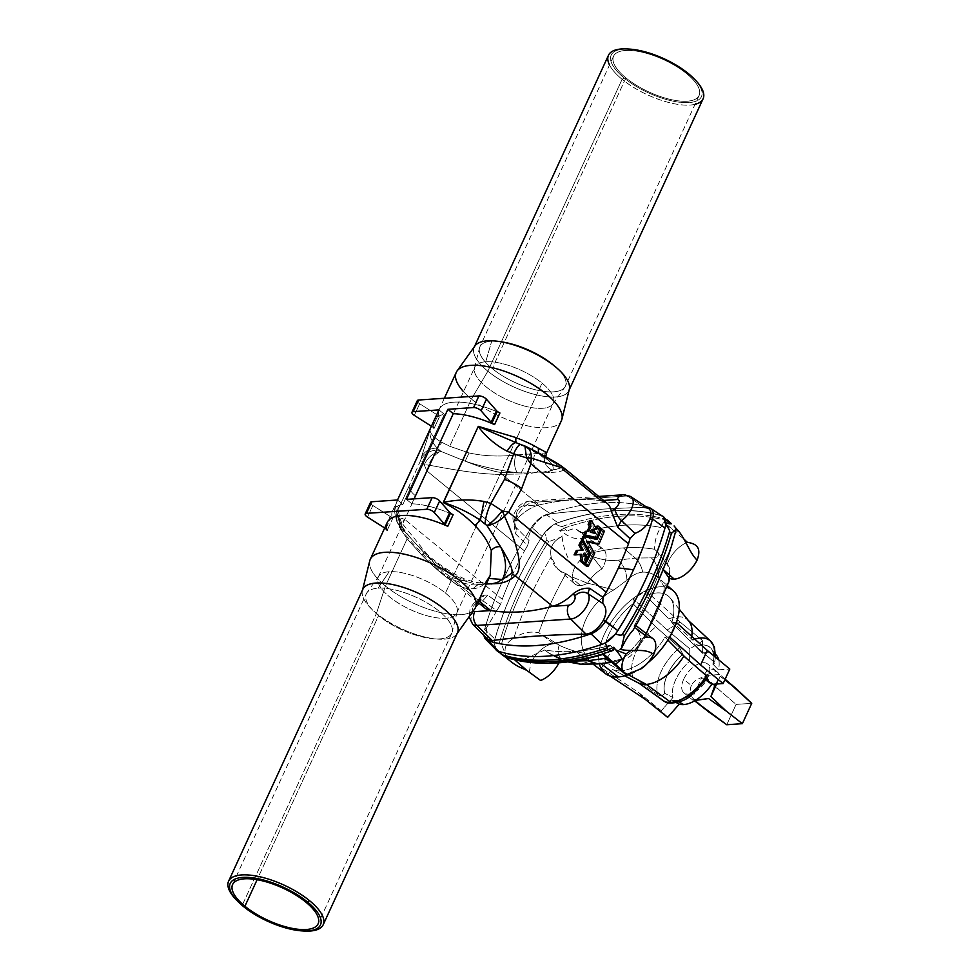 <?xml version="1.0" encoding="UTF-8"?>
<svg xmlns="http://www.w3.org/2000/svg" width="980" height="980" viewBox="0 0 980 980"><rect width="100%" height="100%" fill="white"/><g stroke="black" fill="none" stroke-linecap="round" stroke-linejoin="round"><path stroke-width="0.73" stroke-dasharray="4.9 3.68" d="M661.145 567.114L663.154 569.503L661.145 567.114C663.656 563.598 666.78 557.498 670.516 548.825C666.78 557.498 663.656 563.598 661.145 567.114A248.785 131.112 129.3 0 1 633.95 626.22A248.785 131.112 -50.7 0 0 661.145 567.114M675.759 528.073L676.298 529.212L675.759 528.073M671.3 546.705L670.516 548.825L671.3 546.705M652.937 638.691A22.454 11.834 -50.7 0 0 647.547 637.282A22.454 11.834 -50.7 0 0 640.418 639.56C640.638 635.322 639.156 631.573 635.971 628.327L633.95 626.22L635.224 625.056L635.824 625.522M678.76 531.564L676.347 532.067L663.644 522.242A327.173 172.419 129.3 0 1 665.935 522.83A327.173 172.419 -50.7 0 0 663.644 522.242L660.777 527.485A322.91 170.165 -50.7 0 0 623.549 525.268A10.364 7.889 86.1 0 0 619.826 516.227A328.092 172.897 129.3 0 1 665.677 520.429A328.092 172.897 -50.7 0 0 619.826 516.227A328.092 172.897 -50.7 0 0 564.394 528.036L559.654 530.719L566.82 530.927A327.173 172.419 129.3 0 1 574.929 528.293L587.62 538.118C577.514 537.738 575.383 540.936 564.394 533.438L559.654 530.719L564.394 528.036L562.422 526.395A328.165 172.933 129.3 0 1 665.31 519.216A328.165 172.933 -50.7 0 0 562.422 526.395C561.466 526.726 558.955 525.88 554.888 523.847L544.353 532.973A274.437 144.624 -50.7 0 0 543.68 534.051A274.437 144.624 -50.7 0 0 494.361 641.263A20.727 10.927 129.3 0 1 494.888 639.009A274.621 144.722 129.3 0 1 542.087 536.379A20.727 10.927 129.3 0 1 543.68 534.051A20.727 10.927 -50.7 0 0 542.087 536.379L531.552 527.289A19.22 10.131 129.3 0 1 546.203 514.586L557.89 522.671A328.165 172.933 129.3 0 1 661.194 515.627A328.165 172.933 -50.7 0 0 557.89 522.671A20.727 10.927 -50.7 0 0 555.807 523.528A20.727 10.927 129.3 0 1 557.89 522.671L546.203 514.586A326.659 172.137 129.3 0 1 645.955 506.685A326.659 172.137 -50.7 0 0 546.203 514.586L545.811 515.247C540.568 517.685 536.195 521.691 532.691 527.289C528.894 533.941 527.681 538.375 529.077 540.605L516.362 527.767A16.158 8.514 129.3 0 1 518.984 512.797A16.158 8.514 129.3 0 1 533.5 502.336L627.323 495.941L644.411 507.444C611.067 508.179 579.805 510.31 550.601 513.839L533.5 502.336L550.601 513.839L545.811 515.247L550.601 513.839C579.805 510.31 611.067 508.179 644.411 507.444L627.323 495.941L533.5 502.336A10.364 7.889 86.1 0 0 529.396 501.172A10.364 7.889 86.1 0 0 523.296 505.925A5.831 3.075 -50.7 0 0 518.04 509.698A5.831 3.075 -50.7 0 0 517.097 515.113L518.236 517.673C514.488 522.707 513.679 528.183 515.811 534.076L527.571 545.627L524.496 550.895L426.9 470.927L428.664 465.059C462.07 471.564 486.497 474.651 501.932 474.32A18.13 7.436 94.2 0 0 500.474 472.323L526.824 473.022A18.13 13.426 -97.6 0 1 527.938 473.855L501.932 474.32L539.245 504.896A38.857 20.482 -50.7 0 0 518.236 517.673A38.857 20.482 129.3 0 1 539.245 504.896L501.932 474.32L527.938 473.855L537.959 472.066L549.315 472.397A18.13 14.161 90.1 0 0 548.188 471.564L559.911 468.269A18.13 17.358 -120.3 0 1 563.782 470.106C560.695 471.637 555.868 472.409 549.315 472.397C555.868 472.409 560.695 471.637 563.782 470.106L564.97 468.771M529.237 672.158L530.94 662.688A22.454 11.834 129.3 0 1 553.737 643.676A22.454 11.834 129.3 0 1 559.151 645.097A238.41 125.636 -50.7 0 0 559.115 645.22C567.53 649.177 576.069 651.908 584.717 653.378C574.329 634.109 588.49 603.312 613.909 589.911C588.49 603.312 574.329 634.109 584.717 653.378C576.069 651.908 567.53 649.177 559.115 645.22A238.41 125.636 129.3 0 1 559.151 645.097A22.454 11.834 -50.7 0 0 559.127 645.085L542.161 634.721L559.151 645.097A22.454 11.834 -50.7 0 0 553.737 643.676L538.792 632.713A248.785 131.112 129.3 0 1 565.987 573.594A248.785 131.112 -50.7 0 0 538.792 632.713C529.947 631.034 521.617 632.86 513.802 638.201C521.617 632.86 529.947 631.034 538.792 632.713L553.737 643.676A22.454 11.834 -50.7 0 0 530.94 662.688C521.103 656.024 512.001 660.52 506.256 657.066L506.317 656.416C503.267 648.846 505.754 642.77 513.802 638.201A269.365 141.953 129.3 0 1 551.164 556.959C552.696 565.276 557.632 570.826 565.987 573.594L569.245 575.824L587.596 583.259L569.245 575.824L580.466 585.55A22.454 11.834 -50.7 0 0 587.596 583.259A238.41 125.636 129.3 0 1 587.657 583.149L613.909 589.911L626.992 580.148C626.355 571.291 623.452 564.615 618.294 560.107L635.163 558.086L618.294 560.107C611.14 561.258 602.48 560.058 592.337 556.505L588.992 553.725L592.337 556.518L601.977 568.915A22.454 11.834 -50.7 0 0 603.239 549.168A22.454 11.834 -50.7 0 0 601.451 548.2L574.929 528.293L581.802 532.863C586.505 538.106 588.907 545.052 588.992 553.725A303.273 159.826 129.3 0 1 623.403 547.906L635.163 558.086L651.198 557.865C657.36 558.11 659.516 556.174 657.678 552.059L667.184 564.468L669.818 569.809L668.899 577.612A238.41 125.636 129.3 0 1 668.862 577.722A238.41 125.636 -50.7 0 0 668.899 577.612L668.899 577.612C670.675 571.536 670.112 567.151 667.184 564.468A22.454 11.834 129.3 0 1 686.208 542.822A22.454 11.834 -50.7 0 0 667.184 564.468L657.678 552.059C659.516 556.174 657.36 558.11 651.198 557.865L635.163 558.086L623.403 547.906A303.273 159.826 129.3 0 1 654.505 549.253L657.678 552.059L654.505 549.253A303.273 159.826 -50.7 0 0 623.403 547.906A303.273 159.826 -50.7 0 0 588.992 553.725C588.907 545.052 586.505 538.106 581.802 532.863A322.91 170.165 129.3 0 1 623.549 525.268A322.91 170.165 129.3 0 1 660.777 527.485C656.87 533.304 654.775 540.568 654.505 549.253C654.775 540.568 656.87 533.304 660.777 527.485L663.644 522.242L684.31 539.478M507.579 657.85L508.363 658.033A327.173 172.419 -50.7 0 0 514.488 659.699L523.541 659.54A322.91 170.165 -50.7 0 0 560.768 661.745A322.91 170.165 129.3 0 1 523.541 659.54L544.709 649.985L548.139 652.582C557.571 657.702 565.497 660.495 571.916 660.937L574.06 661.022L571.916 660.937C565.497 660.495 557.571 657.702 548.139 652.582L544.709 649.985A303.273 159.826 -50.7 0 0 575.824 651.333A303.273 159.826 129.3 0 1 544.709 649.985L523.541 659.54L514.5 659.724M585.562 658.866L575.824 651.333A303.273 159.826 -50.7 0 0 606.816 646.384A303.273 159.826 129.3 0 1 575.824 651.333L585.562 658.866M678.858 701.937L676.2 700.516A32.916 17.346 129.3 0 1 671.19 699.965L676.286 702.587L671.19 699.965A32.916 17.346 -50.7 0 0 676.2 700.516L678.858 701.937M628.229 674.681L621.075 670.822A46.293 24.39 129.3 0 1 612.206 669.328L624.677 675.808L612.206 669.328A46.293 24.39 -50.7 0 0 621.075 670.822L628.229 674.681M688.928 621.198A40.156 21.168 -50.7 0 0 668.801 618.931L646.028 595.791A46.293 24.39 129.3 0 1 670.21 597.984A46.293 24.39 129.3 0 1 671.729 622.606L690.533 641.618L713.158 661.267A38.257 20.164 -50.7 0 0 714.249 656.171A38.257 20.164 129.3 0 1 713.158 661.267L714.346 663.374L712.938 664.146A33.075 17.432 -50.7 0 0 701.741 644.987A5.182 3.945 86.1 0 0 700.516 637.992A5.182 3.945 -93.9 0 1 701.741 644.987A33.075 17.432 -50.7 0 0 695.825 646.286L692.664 639.879A38.257 20.164 129.3 0 1 694.783 639.119M390.15 516.448A5.182 1.96 24.7 0 1 391.143 517.158L385.802 528.784A5.182 1.96 -155.3 0 0 384.809 528.073L390.15 516.448L384.809 528.073A5.182 1.96 24.7 0 1 385.802 528.784L391.143 517.158A5.182 1.96 24.7 0 1 392.515 518.837A57.857 21.83 24.7 0 1 392.551 510.874A57.857 21.83 24.7 0 1 402.89 504.406L444.332 414.307A57.857 21.83 -155.3 0 0 433.993 420.775A57.857 21.83 -155.3 0 0 433.944 428.738A5.182 1.96 -155.3 0 0 432.584 427.06L437.938 415.434A5.182 1.96 24.7 0 1 439.297 417.113L433.944 428.738L439.297 417.113A57.857 21.83 24.7 0 1 439.334 409.15A57.857 21.83 24.7 0 1 499.91 412.984A57.857 21.83 -155.3 0 0 439.297 417.113A5.182 1.96 -155.3 0 0 437.938 415.434L432.584 427.06A5.182 1.96 -155.3 0 0 431.592 426.349L436.945 414.724L431.592 426.349A5.182 1.96 24.7 0 1 432.584 427.06A5.182 1.96 24.7 0 1 433.944 428.738A57.857 21.83 24.7 0 1 444.332 414.307L438.942 409.897L444.332 414.307L402.89 504.406A57.857 21.83 -155.3 0 0 392.515 518.837L387.161 530.462L392.515 518.837A5.182 1.96 -155.3 0 0 391.143 517.158A5.182 1.96 -155.3 0 0 390.15 516.448L372.865 505.484L367.524 517.109L372.865 505.484L390.15 516.448M606.975 503.181A38.857 20.482 -50.7 0 0 601.095 500.67L563.782 470.106A18.13 17.358 59.7 0 0 559.911 468.269C561.185 467.178 555.329 463.062 542.369 455.908C551.336 461.752 554.729 466.566 552.548 470.339C545.125 466.603 542.712 460.821 545.309 452.981C542.712 460.821 545.125 466.603 552.548 470.339C554.729 466.566 551.336 461.752 542.381 455.908C555.329 463.062 561.185 467.178 559.911 468.269L542.883 472.164L548.188 471.564A18.13 14.161 -89.9 0 1 549.315 472.397L537.959 472.066C533.377 466.848 532.373 460.698 534.933 453.63C532.373 460.698 533.377 466.848 537.959 472.066L526.824 473.022L533.818 472.789L527.938 473.855A18.13 13.426 82.4 0 0 526.824 473.022L500.474 472.323C494.337 471.735 482.577 468.011 465.182 461.163C481.548 466.627 498.967 470.486 517.452 472.74C514.427 468.697 513.826 462.793 515.664 455.002L545.309 452.981L515.664 455.002C499.678 456.852 484.132 456.166 469.04 452.956L449.71 446.28L441.992 442.409C433.736 437.644 429.791 433.393 430.183 429.644L395.124 505.888C393.642 512.369 395.761 520.564 401.494 530.474L407.141 538.816L421.988 555.256C433.307 566.905 444.724 576.571 456.215 584.252L464.826 579.082L467.264 581.875C450.923 574.047 436.296 564.1 423.397 552.034C437.154 566.771 446.709 575.272 452.074 577.538L475.753 584.043L482.417 584.546L476.819 584.999L486.484 583.957L475.753 584.043L452.074 577.538A18.13 9.359 110.8 0 0 453.36 579.927C462.425 583.296 470.253 584.987 476.819 584.999A18.13 14.161 -89.9 0 1 475.753 584.043A18.13 14.161 90.1 0 0 476.819 584.999C470.253 584.987 462.425 583.296 453.36 579.927L442.788 573.582L401.947 523.161L404.618 519.363L399.877 517.783L397.954 509.747L409.187 485.884A23.312 8.796 -155.3 0 0 415.532 495.868L426.9 470.927L524.496 550.895A254.763 134.26 -50.7 0 0 512.307 575.162L503.671 578.629A273.114 143.925 -50.7 0 0 484.61 629.356L486.276 628.205L496.86 610.65L500.56 604.329L502.238 599.295A254.763 134.26 129.3 0 1 512.307 575.162A254.763 134.26 -50.7 0 0 502.238 599.295L404.642 519.327L502.238 599.295L500.56 604.329L487.697 595.215C483.079 594.713 480.666 596.257 480.433 599.858A38.857 20.482 -50.7 0 0 484.794 608.004M694.44 79.172A49.662 18.73 24.7 0 1 685.498 102.667A49.662 18.73 24.7 0 1 624.223 78.033A49.662 18.73 24.7 0 1 628.989 49.074M625.902 77.91A47.065 17.763 -155.3 0 0 698.348 96.763A47.065 17.763 -155.3 0 0 644.754 52.847A47.065 17.763 -155.3 0 0 625.902 77.91A47.065 17.763 24.7 0 1 613.566 56.166A47.065 17.763 24.7 0 1 663.754 59.707A47.065 17.763 24.7 0 1 699.095 95.501A47.065 17.763 24.7 0 1 669.61 99.262A47.065 17.763 24.7 0 1 625.902 77.91L492.217 368.554A47.065 17.763 -155.3 0 0 535.925 389.893A47.065 17.763 -155.3 0 0 565.411 386.145A47.065 17.763 -155.3 0 0 542.479 356.941A47.065 17.763 -155.3 0 0 491.715 341.126A47.065 17.763 -155.3 0 0 479.894 346.81A47.065 17.763 -155.3 0 0 492.217 368.554L625.902 77.91M691.378 685.522C689.7 689.344 690.043 693.436 692.431 697.785L709.042 712.142L692.431 697.785L701.729 677.584C696.645 679.103 693.191 681.749 691.378 685.522L683.697 679.226A18.657 9.825 129.3 0 1 707.572 663.975A18.657 9.825 129.3 0 1 703.358 684.628A18.657 9.825 129.3 0 1 683.93 692.823A18.657 9.825 129.3 0 1 683.697 679.226L691.378 685.522C693.191 681.749 696.645 679.103 701.729 677.584L719.259 689.945L701.729 677.584L692.431 697.785C690.043 693.436 689.7 689.344 691.378 685.522M694.6 700.835L693.032 699.598L695.273 700.443L693.032 699.598L694.6 700.835M715.4 684.101L720.19 676.323L724.82 679.875L720.19 676.323L716.649 684.016L720.19 676.323L715.4 684.101M725.127 679.214L716.539 671.312L704.081 675.575L719.259 689.945L704.081 675.575L719.602 674.51L725.127 679.214M751.734 703.334L736.103 704.399L719.259 689.945L736.103 704.399L726.744 724.735L736.103 704.399L751.734 703.334M708.552 698.532L693.032 699.598L708.552 698.532M719.602 674.51L704.081 675.575C707.707 667.307 712.877 666.964 719.602 674.51M497.289 650.757A327.982 172.847 -50.7 0 0 604.072 643.48A327.982 172.847 129.3 0 1 497.289 650.757A20.727 10.927 129.3 0 1 494.361 641.263A20.727 10.927 -50.7 0 0 496.162 649.875M481.18 602.725A38.857 20.482 129.3 0 1 480.433 599.858L476.795 602.749A10.364 4.545 -123.1 0 1 477.946 599.65A10.364 4.545 -123.1 0 1 482.773 600.765L487.697 595.215L500.56 604.329L496.86 610.65L482.773 600.765A16.158 8.514 -50.7 0 0 472.556 624.027A16.158 8.514 129.3 0 1 482.773 600.765L496.86 610.65L486.276 628.205L484.61 629.356A19.22 10.131 -50.7 0 0 484.01 635.567A19.22 10.131 129.3 0 1 484.61 629.356L494.888 639.009L484.61 629.356A273.114 143.925 129.3 0 1 503.671 578.629A273.114 143.925 129.3 0 1 531.552 527.289L542.087 536.379A274.621 144.722 -50.7 0 0 494.888 639.009A20.727 10.927 -50.7 0 0 494.361 641.263A274.437 144.624 129.3 0 1 543.68 534.051A274.437 144.624 129.3 0 1 544.353 532.973L554.888 523.847A327.982 172.847 129.3 0 1 555.807 523.528A327.982 172.847 129.3 0 1 662.602 516.24A327.982 172.847 129.3 0 1 662.615 516.252A327.982 172.847 -50.7 0 0 662.602 516.24A327.982 172.847 -50.7 0 0 555.807 523.528A20.727 10.927 -50.7 0 0 543.68 534.051A20.727 10.927 129.3 0 1 555.807 523.528A327.982 172.847 -50.7 0 0 554.888 523.847C558.955 525.88 561.466 526.726 562.422 526.395M616.212 632.958A274.437 144.624 -50.7 0 0 665.53 525.745A274.437 144.624 129.3 0 1 616.212 632.958M475.41 607.661A57.857 21.83 24.7 0 1 439.163 612.267A57.857 21.83 24.7 0 1 385.434 586.028L407.141 538.816L385.434 586.028A57.857 21.83 24.7 0 1 370.281 559.298M456.215 584.252C461.972 587.669 467.509 589.152 472.813 588.698C477.958 588.453 482.307 586.297 485.86 582.23L490.221 575.456L485.86 582.23C482.307 586.297 477.958 588.453 472.813 588.698C467.509 589.152 461.972 587.669 456.215 584.252C444.724 576.571 433.307 566.905 421.988 555.256C424.254 552.291 424.72 551.213 423.397 552.034L404.434 531.246A18.13 6.995 139.9 0 1 401.212 530.07A18.13 6.995 139.9 0 1 401.947 523.161L442.788 573.582L453.36 579.927L478.632 600.642L453.36 579.927A18.13 9.359 -69.2 0 1 452.074 577.538C446.709 575.272 437.154 566.771 423.397 552.034L423.397 552.034C436.296 564.1 450.923 574.047 467.264 581.875L464.826 579.07L456.215 584.252M456.264 372.339A57.857 21.83 -155.3 0 0 471.417 399.068L449.71 446.28L471.417 399.068A57.857 21.83 -155.3 0 0 525.158 425.308A57.857 21.83 -155.3 0 0 561.405 420.702M414.087 498.869L411.821 503.806A57.857 21.83 24.7 0 1 453.127 514.708A57.857 21.83 -155.3 0 0 411.821 503.806L406.443 499.396L411.821 503.806L414.087 498.869M387.21 522.499A57.857 21.83 -155.3 0 0 387.161 530.462M649.042 507.567L661.194 515.627L649.042 507.567M601.095 500.67A308.308 162.472 -50.7 0 0 600.85 500.633C582.806 498.33 562.373 499.727 539.551 504.823A308.308 162.472 -50.7 0 0 539.245 504.896A308.308 162.472 129.3 0 1 539.551 504.823L523.296 505.925L539.551 504.823C562.373 499.727 582.806 498.33 600.85 500.633L603.631 500.449L600.85 500.633A308.308 162.472 129.3 0 1 601.095 500.67M395.124 505.925L430.183 429.644L421.461 457.023C424.536 451.253 429.755 448.264 437.117 448.056L441.992 442.409L449.71 446.28L469.04 452.956C484.132 456.166 499.678 456.852 515.664 455.002C513.826 462.793 514.427 468.697 517.452 472.74C498.967 470.486 481.548 466.627 465.182 461.163C482.577 468.011 494.337 471.735 500.474 472.323A18.13 7.436 -85.8 0 1 501.932 474.32C486.497 474.651 462.07 471.564 428.664 465.059A18.13 9.984 113.9 0 1 441.123 451.486L465.182 461.163L469.04 452.956L465.182 461.163L441.123 451.486L437.117 448.056C431.519 441.907 429.191 435.818 430.147 429.791L430.183 429.644C429.791 433.393 433.736 437.644 441.992 442.409L437.117 448.056L441.123 451.486A18.13 9.984 -66.1 0 0 428.664 465.059L426.9 470.927L415.532 495.868A23.312 8.796 24.7 0 1 409.187 485.884L397.954 509.747L398.333 507.309L397.954 509.747L399.877 517.795L404.642 519.327L401.947 523.161A18.13 13.598 49.4 0 1 399.877 517.783A18.13 13.598 -130.6 0 0 401.947 523.161A18.13 6.995 -40.1 0 0 401.212 530.07A18.13 6.995 -40.1 0 0 404.434 531.246L423.397 552.034L424.132 551.716L423.397 552.034C424.72 551.213 424.254 552.291 421.988 555.256L407.141 538.816L401.482 530.474L401.408 525.697L404.434 531.246L399.362 527.412L399.877 517.795L399.362 527.412L404.434 531.246L403.295 529.371A18.13 16.648 -168.8 0 1 396.839 513.189A18.13 16.648 -168.8 0 1 397.954 509.747A18.13 16.648 11.2 0 0 396.839 513.189A18.13 16.648 11.2 0 0 403.295 529.371L401.408 525.697L402.094 526.419L401.408 525.697L401.482 530.474C395.761 520.564 393.642 512.369 395.124 505.888L398.333 519.424L401.408 525.697L398.346 519.437L395.124 505.925M398.333 507.297L395.222 505.717L398.333 507.297L396.949 512.552L401.396 525.697L396.949 512.601L398.333 507.309M420.763 460.147L409.187 485.884L420.763 460.147L424.218 464.863L426.9 470.927L424.218 464.875A18.13 2.107 -171.5 0 1 428.664 465.059A18.13 2.107 8.5 0 0 424.218 464.875C427.954 456.913 433.589 452.454 441.123 451.486C433.589 452.454 427.954 456.913 424.218 464.863L420.763 460.147A18.13 16.807 -169.6 0 1 439.591 450.445A18.13 16.807 10.4 0 0 420.763 460.147L421.461 457.011L420.763 460.147M421.461 457.011L430.147 429.791C429.191 435.818 431.519 441.907 437.117 448.056C429.755 448.264 424.536 451.253 421.461 457.023M503.671 578.629L512.307 575.162A254.763 134.26 129.3 0 1 524.496 550.895L527.571 545.627L529.077 540.605C527.681 538.375 528.894 533.941 532.691 527.289L531.552 527.289A273.114 143.925 -50.7 0 0 503.671 578.629M648.552 508.399L644.411 507.444M532.691 527.289C536.195 521.691 540.568 517.685 545.811 515.247L546.203 514.586A19.22 10.131 -50.7 0 0 531.552 527.289L532.691 527.289M474.933 345.928A52.075 19.649 -155.3 0 0 487.856 371.212A52.075 19.649 -155.3 0 0 537.861 395.197A52.075 19.649 -155.3 0 0 569.307 389.329M561.92 419.207A57.857 21.83 24.7 0 1 526.971 425.737A57.857 21.83 24.7 0 1 471.417 399.068L487.856 371.212L471.417 399.068A57.857 21.83 24.7 0 1 463.528 391.682M529.077 540.605L527.571 545.627L515.811 534.076L516.362 527.767L529.077 540.605M523.296 505.925A10.364 7.889 -93.9 0 1 529.396 501.172A10.364 7.889 -93.9 0 1 533.5 502.336A16.158 8.514 -50.7 0 0 518.984 512.797A16.158 8.514 -50.7 0 0 516.362 527.767A10.364 8.759 -39 0 1 515.848 527.203A10.364 8.759 -39 0 1 517.097 515.113A5.831 3.075 129.3 0 1 518.04 509.698A5.831 3.075 129.3 0 1 523.296 505.925M517.097 515.113A10.364 8.759 141 0 0 515.848 527.203A10.364 8.759 141 0 0 516.362 527.767L515.811 534.076L514.843 525.121L518.236 517.673L517.097 515.113M417.309 400.649A5.182 1.96 -155.3 0 0 419.661 403.76L414.307 415.385L419.661 403.76L436.945 414.724A5.182 1.96 24.7 0 1 437.938 415.434A5.182 1.96 -155.3 0 0 436.945 414.724L419.661 403.76A5.182 1.96 24.7 0 1 417.676 402.045M662.602 516.24A20.727 10.927 -50.7 0 0 661.194 515.627M580.135 554.46L574.047 554.864L580.135 554.46M580.699 541.413L587.633 553.81A254.763 134.26 129.3 0 1 585.795 557.547A254.763 134.26 -50.7 0 0 587.633 553.81L580.699 541.413M584.399 555.011L583.296 553.014L584.57 559.948A254.763 134.26 129.3 0 1 582.867 563.279A254.763 134.26 -50.7 0 0 584.57 559.948L583.296 553.014L584.399 555.011M582.965 536.513L595.632 539.588A254.763 134.26 -50.7 0 0 595.865 539.049A254.763 134.26 129.3 0 1 595.632 539.588L582.965 536.513M596.452 537.677A254.763 134.26 -50.7 0 0 599.932 529.286L602.614 531.491A254.763 134.26 129.3 0 1 597.286 544.145A254.763 134.26 -50.7 0 0 602.614 531.491L604.366 531.209L602.614 531.491L599.932 529.286A254.763 134.26 129.3 0 1 596.452 537.677M588.086 541.916L586.065 541.438L592.937 553.614A254.763 134.26 129.3 0 1 586.591 566.33A254.763 134.26 -50.7 0 0 592.937 553.614L594.591 553.541L592.937 553.614L586.065 541.438L588.086 541.916M584.313 563.329A254.763 134.26 -50.7 0 0 586.077 559.886A254.763 134.26 129.3 0 1 584.313 563.329M587.253 557.547A254.763 134.26 -50.7 0 0 589.102 553.774L582.145 541.34L589.102 553.774A254.763 134.26 129.3 0 1 587.253 557.547M589.642 520.858L594.983 529.555A254.763 134.26 -50.7 0 0 595.742 527.693A254.763 134.26 129.3 0 1 594.983 529.555L596.722 529.298L594.983 529.555L589.642 520.858M596.293 526.309L598.89 528.441A254.763 134.26 129.3 0 1 594.983 537.836A254.763 134.26 -50.7 0 0 598.89 528.441L600.642 528.147L598.89 528.441L596.293 526.309M585.256 531.356L587.008 531.785A254.763 134.26 -50.7 0 0 587.24 531.246A254.763 134.26 129.3 0 1 587.008 531.785L585.256 531.356M630.936 496.762A16.158 8.514 -50.7 0 0 627.323 495.941A10.364 7.889 86.1 0 0 623.207 494.778M524.913 446.035L523.7 445.863A18.13 11.625 116.5 0 1 526.187 446.598A18.13 11.625 -63.5 0 0 523.7 445.863L542.369 455.908L523.7 445.851L524.925 446.035L526.529 457.893M542.381 455.908L540.25 455.063L542.381 455.908M538.486 452.895L540.25 455.063L538.486 452.895M545.309 452.981L546.595 452.907M523.7 445.851L521.372 444.871A18.13 4.361 108.2 0 0 520.907 444.577M486.276 628.205L487.391 638.972L486.276 628.205M476.795 602.749A5.831 3.075 -50.7 0 0 473.107 611.153A5.831 3.075 129.3 0 1 476.795 602.749L480.433 599.858L481.18 596.857L487.697 595.215L482.773 600.765A10.364 4.545 56.9 0 0 477.946 599.65A10.364 4.545 56.9 0 0 476.795 602.749M488.505 639.842L487.464 639.046M457.158 633.497L456.741 634.072A52.075 19.649 24.7 0 1 423.176 636.583A52.075 19.649 24.7 0 1 376.467 613.382A52.075 19.649 24.7 0 1 362.367 590.671L362.539 589.972M369.754 560.793A57.857 21.83 -155.3 0 0 385.434 586.028L376.467 613.382L385.434 586.028A57.857 21.83 -155.3 0 0 437.325 611.814A57.857 21.83 -155.3 0 0 474.614 609.021M486.484 583.957L480.825 582.365L472.813 588.698L481.082 582.353L486.484 583.957M370.514 502.373A5.182 1.96 -155.3 0 0 372.865 505.484A5.182 1.96 24.7 0 1 370.893 503.769M397.5 499.996L402.89 504.406L397.5 499.996M488.836 578.457L487.501 579.658L488.836 578.457M485.86 582.23L487.513 579.646C485.663 581.642 483.532 582.537 481.082 582.353M480.359 520.319L483.961 501.466M591.405 529.274L592.373 530.854L591.405 529.274L593.133 529.029L591.405 529.274A254.763 134.26 129.3 0 1 590.034 532.52A254.763 134.26 -50.7 0 0 591.405 529.274M593.525 532.753L593.966 533.5L595.693 533.267L590.034 532.52L593.966 533.5L593.525 532.753M597.335 539.392L595.632 539.588L597.335 539.392M581.802 554.288L580.185 554.264L581.802 554.288M589.274 553.786L587.633 553.81L589.274 553.786M584.925 553.002L583.296 553.014L584.925 553.002M586.187 559.984L584.57 559.948L586.187 559.984M608.482 55.26A52.075 19.649 -155.3 0 0 622.116 79.306A52.075 19.649 -155.3 0 0 670.479 102.925A52.075 19.649 -155.3 0 0 703.101 98.772M569.135 390.028L568.841 390.677A52.075 19.649 24.7 0 1 536.219 394.818A52.075 19.649 24.7 0 1 487.856 371.212L622.116 79.306L487.856 371.212A52.075 19.649 24.7 0 1 474.222 347.153L474.516 346.504M629.883 49.123A49.662 18.73 -155.3 0 0 624.223 78.033A49.662 18.73 -155.3 0 0 685.914 102.68A49.662 18.73 -155.3 0 0 693.828 78.535M695.041 104.321A52.075 19.649 24.7 0 1 622.116 79.306L624.223 78.033L622.116 79.306A52.075 19.649 24.7 0 1 609.523 64.986M236.572 900.167A52.075 19.649 -155.3 0 0 242.219 905.287A52.075 19.649 -155.3 0 0 303.616 931M362.833 589.323A52.075 19.649 -155.3 0 0 376.467 613.382A52.075 19.649 -155.3 0 0 424.83 637A52.075 19.649 -155.3 0 0 457.452 632.847M302.685 930.927A52.075 19.649 24.7 0 1 242.219 905.287L376.467 613.382L242.219 905.287A52.075 19.649 24.7 0 1 237.234 900.828M496.615 650.536L494.067 642.304A274.437 144.624 129.3 0 1 494.361 641.263A274.437 144.624 -50.7 0 0 494.067 642.304L495.047 648.748M712.827 664.158A32.916 17.346 -50.7 0 0 695.825 646.408L695.825 646.286A33.075 17.432 129.3 0 1 701.741 644.987A33.075 17.432 129.3 0 1 712.938 664.146L718.414 669.818A31.091 16.378 -50.7 0 0 718.744 659.895A31.091 16.378 129.3 0 1 718.414 669.818L729.806 669.046L718.414 669.818L712.938 664.146C714.763 663.877 714.837 662.921 713.158 661.267L690.533 641.618A40.156 21.168 -50.7 0 0 691.721 636.363A40.156 21.168 129.3 0 1 690.533 641.618L671.729 622.606A46.293 24.39 -50.7 0 0 646.028 595.791L646.114 590.94L633.092 598.866L633.019 603.717A46.293 24.39 -50.7 0 0 605.763 642.733A46.293 24.39 129.3 0 1 633.019 603.717L655.792 626.857A40.156 21.168 -50.7 0 0 632.847 676.739L605.873 662.713L601.365 667.858L607.686 674.473L612.206 669.328L607.686 674.473L610.013 676.004L601.365 667.858L605.873 662.713A46.293 24.39 129.3 0 1 605.456 643.836A46.293 24.39 -50.7 0 0 605.873 662.713L632.847 676.739A40.156 21.168 129.3 0 1 655.792 626.857L679.642 647.805L682.815 654.211A33.075 17.432 -50.7 0 0 664.746 693.485C662.566 695.678 660.324 696.119 658.009 694.845A38.257 20.164 129.3 0 1 679.642 647.805A38.257 20.164 -50.7 0 0 658.009 694.845L632.847 676.739L658.009 694.845C660.324 696.119 662.566 695.678 664.746 693.485A33.075 17.432 129.3 0 1 682.815 654.211L682.815 654.334A32.916 17.346 -50.7 0 0 664.857 693.362L664.857 693.362A32.916 17.346 129.3 0 1 682.815 654.334L689.602 661.255A31.091 16.378 -50.7 0 0 672.929 697.515L664.857 693.362L672.929 697.515A31.091 16.378 129.3 0 1 689.602 661.255L689.81 648.797L702.819 640.871L702.611 653.329L695.825 646.408A32.916 17.346 129.3 0 1 711.149 648.711A32.916 17.346 129.3 0 1 712.827 664.158M710.451 641.018A38.257 20.164 -50.7 0 0 700.516 637.992A38.257 20.164 -50.7 0 0 692.664 639.879L668.801 618.931A40.156 21.168 129.3 0 1 687.813 619.997L688.401 620.548M716.723 655.632A31.091 16.378 -50.7 0 0 702.611 653.329A31.091 16.378 129.3 0 1 715.645 654.505M667.882 640.001L665.053 637.147A46.293 24.39 129.3 0 1 621.075 670.822A46.293 24.39 -50.7 0 0 665.053 637.147L669.487 636.841L676.163 622.312L671.729 622.606L676.163 622.312L669.695 637.024L665.053 637.147L667.882 640.001M706.47 675.796C708.16 677.45 708.087 678.417 706.249 678.675A33.075 17.432 129.3 0 1 671.08 700.1C668.899 702.28 666.657 702.734 664.342 701.447C666.657 702.734 668.899 702.28 671.08 700.1A33.075 17.432 -50.7 0 0 706.249 678.675L706.776 679.324L706.139 678.687A32.916 17.346 129.3 0 1 676.2 700.516A32.916 17.346 -50.7 0 0 706.139 678.687L707.572 678.111M548.604 541.744L546.632 540.09C547.33 538.976 546.571 536.611 544.353 532.973C546.571 536.611 547.33 538.976 546.632 540.09A274.621 144.722 -50.7 0 0 499.42 642.733L501.442 644.264L499.42 642.733A274.621 144.722 129.3 0 1 546.632 540.09L548.604 541.744A274.547 144.685 -50.7 0 0 501.442 644.264A274.547 144.685 129.3 0 1 548.604 541.744L561.221 537.052C552.745 541.266 549.4 547.894 551.164 556.959A269.365 141.953 -50.7 0 0 513.802 638.201C505.754 642.77 503.267 648.846 506.317 656.416L501.442 644.264M508.363 658.033L503.402 655.73M610.234 645.514C604.648 649.532 602.075 652.411 602.516 654.15L603.202 653.66L602.516 654.15C602.075 652.411 604.648 649.532 610.234 645.514L613.492 648.135L610.234 645.514M499.42 642.733C499.114 643.823 497.326 643.689 494.067 642.304M502.961 655.351L504.737 656.625M558.968 662.798A22.454 11.834 -50.7 0 0 560.83 658.364L548.139 652.582L554.484 656.6L560.83 658.364A22.454 11.834 129.3 0 1 558.968 662.798M607.012 658.18L613.492 648.135L615.869 649.936L613.492 648.123L607.012 658.18M559.115 645.22C557.338 651.296 557.902 655.681 560.83 658.364C557.902 655.681 557.338 651.296 559.115 645.22M589.605 661.414C591.614 663.215 595.326 663.877 600.74 663.374L600.74 663.374C595.326 663.877 591.614 663.215 589.605 661.414L580.417 664.158L589.605 661.414L584.717 653.391L589.605 661.414L593.17 664.17M634.918 649.961L621.247 659.246L600.74 663.374L621.247 659.246L615.612 661.782L611.018 661.672L615.612 661.782L621.247 659.246L634.918 649.961C650.916 628.891 665.077 598.094 664.109 586.493C665.077 598.094 650.916 628.891 634.918 649.961L639.303 646.053L634.918 649.961M634.317 671.986A53.545 28.212 -50.7 0 0 647.511 663.166A53.545 28.212 129.3 0 1 634.317 671.986M673.272 590.769A53.545 28.212 -50.7 0 0 617.155 613.995A53.545 28.212 -50.7 0 0 605.407 673.579M658.621 577.992L664.109 586.493L658.621 577.992C658.805 569.086 656.331 562.373 651.198 557.865C656.331 562.373 658.805 569.086 658.621 577.992C653.856 573.913 648.552 571.952 642.721 572.112C641.349 565.864 638.825 561.185 635.163 558.086C638.825 561.185 641.349 565.864 642.721 572.112C637.245 572.724 632.002 575.395 626.992 580.148C632.002 575.395 637.245 572.724 642.721 572.112C648.552 571.952 653.856 573.913 658.621 577.992L667.503 585.734M599.393 663.803A53.545 28.212 129.3 0 1 619.617 611.116A53.545 28.212 129.3 0 1 666.89 587.437M667.649 717.36L661.316 710.757L672.929 697.515L661.316 710.757L638.409 692.37L601.365 667.858L638.409 692.37L644.742 698.973L638.409 692.37L661.316 710.757L667.649 717.36M683.697 679.226A18.657 9.825 -50.7 0 0 695.53 691.586A18.657 9.825 -50.7 0 0 708.038 664.403A18.657 9.825 -50.7 0 0 683.697 679.226M557.583 662.897A10.364 7.889 86.1 0 0 560.768 661.745A322.91 170.165 -50.7 0 0 602.516 654.15L603.202 653.66M561.185 536.918L562.018 535.827L561.185 536.918M663.276 516.46L664.109 517.22M580.466 585.55L569.245 575.824L557.694 569L551.164 556.959C549.4 547.894 552.745 541.266 561.221 537.052L562.018 535.827C563.108 547.636 567.187 558.527 574.255 568.51A22.454 11.834 -50.7 0 0 574.782 583.896A22.454 11.834 -50.7 0 0 580.466 585.55A22.454 11.834 129.3 0 1 574.255 568.51C578.004 561.883 582.243 557.057 586.971 554.019L601.451 548.2A22.454 11.834 129.3 0 1 601.977 568.915C596.306 572.185 591.54 576.926 587.657 583.149A238.41 125.636 -50.7 0 0 587.596 583.259A22.454 11.834 129.3 0 1 580.466 585.55M601.977 568.915L592.324 556.505C602.48 560.058 611.14 561.258 618.294 560.107C623.452 564.615 626.355 571.291 626.992 580.148L613.909 589.911L587.657 583.149C591.54 576.926 596.306 572.185 601.977 568.915M564.394 528.036A328.092 172.897 129.3 0 1 619.826 516.227A10.364 7.889 -93.9 0 1 623.549 525.268A322.91 170.165 -50.7 0 0 581.802 532.863L574.929 528.293A327.173 172.419 -50.7 0 0 566.82 530.927L564.394 528.036L566.82 530.927L559.654 530.719M670.516 548.825A269.365 141.953 -50.7 0 1 633.154 630.067C635.689 625.081 635.959 623.807 633.95 626.22C635.959 623.807 635.689 625.081 633.154 630.067L632.909 630.495M626.563 674.62A22.454 11.834 129.3 0 1 622.815 671.178A22.454 11.834 -50.7 0 0 624.481 673.419M647.547 637.282L635.971 628.327C639.156 631.573 640.638 635.322 640.418 639.56A238.41 125.636 129.3 0 1 640.344 639.683L639.303 646.065L640.357 639.683A238.41 125.636 -50.7 0 0 640.418 639.56A22.454 11.834 129.3 0 1 647.547 637.282M664.109 586.493L668.826 581.875L664.109 586.493M633.95 626.22L635.971 628.327M630.936 650.5L640.357 639.683L630.936 650.5M597.776 663.926L600.74 663.374M670.773 523.136L667.625 521.005L670.773 523.136C671.888 524.276 671.557 524.533 669.769 523.908C671.557 524.533 671.888 524.276 670.773 523.136L669.989 522.34M655.792 626.857L633.019 603.717L633.092 598.866L667.111 629.981L689.81 648.797L689.602 661.255L682.815 654.334L679.642 647.805L655.792 626.857M680.12 622.055L646.114 590.94L646.028 595.791L668.801 618.931L692.664 639.879L695.825 646.408L702.611 653.329L702.819 640.871L680.12 622.055L667.111 629.981L633.092 598.866L646.114 590.94L680.12 622.055L702.819 640.871L689.81 648.797L667.111 629.981L680.12 622.055M485.737 361.767A43.181 16.293 -155.3 0 0 474.504 368.088A43.181 16.293 -155.3 0 0 507.322 399.828A43.181 16.293 -155.3 0 0 552.757 404.079A43.181 16.293 -155.3 0 0 542.038 383.119A43.181 16.293 -155.3 0 0 485.737 361.767L491.715 341.126A47.065 17.763 24.7 0 1 543.851 357.798A47.065 17.763 24.7 0 1 564.774 387.259A47.065 17.763 24.7 0 1 534.431 389.526A47.065 17.763 24.7 0 1 492.217 368.554A47.065 17.763 24.7 0 1 479.465 348.023A47.065 17.763 24.7 0 1 491.715 341.126L485.737 361.767A43.181 16.293 24.7 0 1 542.038 383.119A43.181 16.293 24.7 0 1 553.357 403.062A43.181 16.293 24.7 0 1 507.322 399.828A43.181 16.293 24.7 0 1 474.896 366.973A43.181 16.293 24.7 0 1 485.737 361.767M378.084 588.172A47.065 17.763 24.7 0 1 428.848 603.986A47.065 17.763 24.7 0 1 451.78 633.19A47.065 17.763 24.7 0 1 422.307 636.939A47.065 17.763 24.7 0 1 378.586 615.599L257.115 879.709L378.586 615.599A47.065 17.763 24.7 0 1 366.263 593.856A47.065 17.763 24.7 0 1 378.084 588.172A47.065 17.763 -155.3 0 0 366.912 592.741A47.065 17.763 -155.3 0 0 378.586 615.599A47.065 17.763 -155.3 0 0 423.777 637.282A47.065 17.763 -155.3 0 0 452.209 631.977A47.065 17.763 -155.3 0 0 427.452 603.141A47.065 17.763 -155.3 0 0 378.084 588.172L389.17 571.72L378.084 588.172M445.471 593.072A43.181 16.293 24.7 0 1 457.17 611.912A43.181 16.293 24.7 0 1 410.743 609.78A43.181 16.293 24.7 0 1 378.917 575.922A43.181 16.293 24.7 0 1 389.17 571.72A43.181 16.293 24.7 0 1 445.471 593.072L542.038 383.119L445.471 593.072A43.181 16.293 -155.3 0 0 389.17 571.72A43.181 16.293 -155.3 0 0 378.329 576.938A43.181 16.293 -155.3 0 0 410.743 609.78A43.181 16.293 -155.3 0 0 456.778 613.027A43.181 16.293 -155.3 0 0 445.471 593.072M692.885 700.173L683.93 692.823M716.539 671.312L707.572 663.975M444.344 398.272L439.334 409.15M392.551 510.874L433.993 420.775M598.743 496.444L529.396 501.172C524.631 501.723 520.662 503.941 517.501 507.848C512.871 515.798 510.85 517.097 515.848 527.203L514.843 525.121M518.101 443.524L540.237 455.063L546.509 460.355L545.701 456.754M477.86 602.32L436.884 568.437L416.892 548.028L401.212 530.07L397.206 522.279C396.545 521.789 396.422 518.751 396.839 513.189L396.937 512.601M481.168 596.857L473.352 603.803L471.331 606.73L470.045 609.45L469.077 616.788M398.333 519.424L402.106 526.419C406.712 533.867 413.903 541.72 415.349 543.177L424.132 551.716C437.239 563.586 450.8 572.7 464.826 579.07C481.033 584.435 475.423 581.74 480.825 582.365M398.346 519.449L396.949 512.552M715.51 657.213L714.346 663.374M679.25 609.193L670.21 597.984M715.645 654.297L711.149 648.711M567.885 661.892L554.484 656.6M603.239 549.168L580.087 531.356M557.694 569L574.782 583.896M611.839 662.382L615.612 661.782C625.154 659.075 630.41 656.833 631.377 655.057C636.816 649.838 639.462 646.837 639.303 646.053L646.286 633.57M669.744 578.298L669.818 569.809M613.566 56.166L479.894 346.81M699.095 95.501L565.411 386.145M474.504 368.088L479.465 348.023M552.757 404.079L564.774 387.259M451.78 633.19L318.108 923.834M232.591 884.499L366.263 593.856M457.17 611.912L452.209 631.977M378.917 575.922L366.912 592.741M378.329 576.938L474.896 366.973M456.778 613.027L553.357 403.062"/><path stroke-width="1.47" d="M684.31 539.478L687.409 542.344C695.653 543.618 702.06 547.012 697.074 560.144A22.454 11.834 129.3 0 1 674.277 579.155A22.454 11.834 129.3 0 1 668.862 577.722L663.056 569.429L668.862 577.722A22.454 11.834 -50.7 0 0 674.277 579.155L663.154 569.503L674.277 579.155A22.454 11.834 -50.7 0 0 697.074 560.144C688.585 551.777 685.326 537.15 675.759 528.073L676.298 529.212L671.3 546.705L676.323 529.065L671.435 533.377L669.548 531.711A274.621 144.722 129.3 0 1 622.337 634.354C621.639 635.469 619.372 635.359 615.538 634.023A274.437 144.624 -50.7 0 0 616.212 632.958A20.727 10.927 -50.7 0 0 617.804 630.63A20.727 10.927 129.3 0 1 616.212 632.958A20.727 10.927 129.3 0 1 604.072 643.48A20.727 10.927 129.3 0 1 602.002 644.338A328.165 172.933 129.3 0 1 498.685 651.382A20.727 10.927 129.3 0 1 497.289 650.757A20.727 10.927 -50.7 0 0 498.685 651.382L488.138 640.822A19.22 10.131 129.3 0 1 485.798 639.426A19.22 10.131 129.3 0 1 484.01 635.567A19.22 10.131 -50.7 0 0 488.138 640.822L498.685 651.382A328.165 172.933 -50.7 0 0 602.002 644.338L590.977 633.815A326.659 172.137 129.3 0 1 488.138 640.822A326.659 172.137 -50.7 0 0 590.977 633.815L591.014 632.86L586.114 634.183L570.703 619.042L476.88 625.436L492.303 640.577C521.703 636.608 552.977 634.477 586.114 634.183C552.977 634.477 521.703 636.608 492.303 640.577L476.88 625.436A16.158 8.514 129.3 0 1 472.556 624.027A16.158 8.514 -50.7 0 0 476.88 625.436L570.703 619.042A10.364 7.889 -93.9 0 1 568.474 605.26L552.218 606.363A308.308 162.472 -50.7 0 0 552.524 606.289L515.211 575.713A18.13 15.423 -136.8 0 1 511.523 573.484L497.13 582.586A18.13 13.426 82.4 0 0 498.183 583.541C505.19 582.61 510.862 580.001 515.211 575.713C510.862 580.001 505.19 582.61 498.183 583.541L486.288 584.007L498.183 583.541A18.13 13.426 -97.6 0 1 497.13 582.586L491.482 583.933L497.13 582.586L511.523 573.484C513.557 570.715 509.906 561.81 500.584 546.767C506.513 559.568 507.101 570.47 502.348 579.486L488.836 578.457L502.348 579.486C507.101 570.47 506.513 559.568 500.584 546.767C509.906 561.81 513.557 570.715 511.523 573.484A18.13 15.423 43.2 0 0 515.211 575.713L552.524 606.289A38.857 20.482 -50.7 0 0 573.533 593.513C578.629 589.58 583.982 587.829 589.58 588.27L603.006 597.347L602.786 603.435C606.694 607.723 606.902 613.321 603.411 620.218L617.804 630.63A274.621 144.722 -50.7 0 0 665.004 528A274.621 144.722 129.3 0 1 617.804 630.63L605.628 621.1A273.114 143.925 -50.7 0 0 633.509 569.772A273.114 143.925 -50.7 0 0 652.57 519.045L649.826 519.302C647.119 525.88 642.182 530.572 635.003 533.377L630.005 538.645L628.486 543.802A254.763 134.26 129.3 0 1 618.404 567.935L633.509 569.772A273.114 143.925 129.3 0 1 605.628 621.1A19.22 10.131 129.3 0 1 590.977 633.815L602.002 644.338A20.727 10.927 -50.7 0 0 604.072 643.48A20.727 10.927 -50.7 0 0 616.212 632.958A274.437 144.624 129.3 0 1 615.538 634.023L605.003 643.149L615.538 634.023C619.372 635.359 621.639 635.469 622.337 634.354L624.272 635.898L622.337 634.354A274.621 144.722 -50.7 0 0 669.548 531.711C669.867 530.621 668.617 528.281 665.824 524.704L663.276 516.46A327.982 172.847 -50.7 0 0 662.615 516.252A327.982 172.847 129.3 0 1 663.276 516.46L669.769 523.908A327.173 172.419 -50.7 0 0 665.935 522.83A327.173 172.419 129.3 0 1 669.769 523.908L667.625 521.005A328.092 172.897 -50.7 0 0 665.677 520.429A328.092 172.897 129.3 0 1 667.625 521.005L665.739 519.351A328.165 172.933 -50.7 0 0 665.31 519.216A328.165 172.933 129.3 0 1 665.739 519.351M635.971 628.327L647.547 637.282A22.454 11.834 129.3 0 1 653.758 654.322A22.454 11.834 -50.7 0 0 652.937 638.691L635.224 625.056M502.544 654.873L507.579 657.85C522.891 662.456 539.551 664.134 557.583 662.897A10.364 7.889 -93.9 0 1 553.051 661.414A328.092 172.897 129.3 0 1 505.251 656.637L496.615 650.536A327.982 172.847 -50.7 0 0 497.289 650.757A327.982 172.847 129.3 0 1 496.615 650.536L505.251 656.637A328.092 172.897 -50.7 0 0 553.051 661.414A328.092 172.897 -50.7 0 0 608.47 649.605L606.547 648.062A328.165 172.933 129.3 0 1 503.23 655.093A328.165 172.933 -50.7 0 0 606.547 648.062C607.502 647.731 607 646.09 605.003 643.149A327.982 172.847 129.3 0 1 604.072 643.48A327.982 172.847 -50.7 0 0 605.003 643.149M603.202 653.66L615.514 664.33L603.202 653.66A327.173 172.419 -50.7 0 0 611.299 651.014A327.173 172.419 129.3 0 1 603.202 653.66L602.516 654.15A322.91 170.165 129.3 0 1 560.768 661.745A10.364 7.889 -93.9 0 1 557.583 662.897C572.087 661.892 587.179 659.075 602.847 654.456M574.06 661.022L587.951 660.716L585.562 658.866L587.951 660.716L607.012 658.18L587.951 660.716L574.06 661.022M679.25 704.118A31.091 16.378 -50.7 0 0 683.721 704.559L678.858 701.937L683.721 704.559A31.091 16.378 -50.7 0 0 711.725 684.346L706.139 678.687L711.725 684.346A31.091 16.378 129.3 0 1 683.721 704.559A31.091 16.378 129.3 0 1 679.25 704.118L667.649 717.36L679.25 704.118L676.286 702.587L679.25 704.118M664.342 701.447L639.181 683.354L624.677 675.808L639.181 683.354A40.156 21.168 -50.7 0 0 646.298 684.395L670.908 702.366A38.257 20.164 129.3 0 1 664.342 701.447A38.257 20.164 -50.7 0 0 670.908 702.366L646.298 684.395A40.156 21.168 129.3 0 1 639.181 683.354L665.151 701.888C666.62 704.02 681.284 703.603 689.981 696.449L707.572 678.111L706.47 675.796L683.856 656.147L667.882 640.001L683.856 656.147A40.156 21.168 129.3 0 1 646.298 684.395L628.229 674.681L646.298 684.395A40.156 21.168 -50.7 0 0 683.856 656.147L706.47 675.796A38.257 20.164 129.3 0 1 670.908 702.366A38.257 20.164 -50.7 0 0 706.47 675.796M694.783 639.119A38.257 20.164 129.3 0 1 700.516 637.992A38.257 20.164 129.3 0 1 710.451 641.018A38.257 20.164 129.3 0 1 714.249 656.171A38.257 20.164 -50.7 0 0 710.451 641.018L714.371 646.947L715.51 657.213M387.161 530.462A5.182 1.96 -155.3 0 0 385.802 528.784A5.182 1.96 24.7 0 1 387.161 530.462A57.857 21.83 24.7 0 1 447.774 526.334A5.182 1.96 24.7 0 1 445.141 524.741A5.182 1.96 24.7 0 1 444.381 524.006L434.299 512.552A5.182 1.96 -155.3 0 0 426.778 509.269L366.471 513.373A5.182 1.96 -155.3 0 0 367.524 517.109L384.675 527.987L367.524 517.109A5.182 1.96 24.7 0 1 365.173 513.998A5.182 1.96 24.7 0 1 366.471 513.373L371.824 501.748L397.5 499.996L438.942 409.897L413.254 411.649A5.182 1.96 -155.3 0 0 414.307 415.385L431.433 426.239L414.307 415.385A5.182 1.96 24.7 0 1 411.955 412.274A5.182 1.96 24.7 0 1 413.254 411.649L418.607 400.024L478.914 395.92A5.182 1.96 24.7 0 1 486.435 399.203L496.517 410.657A5.182 1.96 -155.3 0 0 497.277 411.392A5.182 1.96 -155.3 0 0 499.91 412.984L494.569 424.61A5.182 1.96 24.7 0 1 491.935 423.017A5.182 1.96 24.7 0 1 491.164 422.282A5.182 1.96 -155.3 0 0 491.935 423.017L497.277 411.392A5.182 1.96 24.7 0 1 496.517 410.657L491.164 422.282L481.094 410.828A5.182 1.96 -155.3 0 0 473.573 407.545L478.914 395.92L418.607 400.024L413.254 411.649L438.942 409.897L397.5 499.996L371.824 501.748L366.471 513.373L426.778 509.269L432.131 497.644L406.443 499.396L432.131 497.644A5.182 1.96 24.7 0 1 439.653 500.927L449.722 512.381A5.182 1.96 -155.3 0 0 450.494 513.116A5.182 1.96 -155.3 0 0 453.127 514.708A5.182 1.96 24.7 0 1 450.494 513.116L445.141 524.741A5.182 1.96 -155.3 0 0 447.774 526.334L453.127 514.708L447.774 526.334A57.857 21.83 -155.3 0 0 387.21 522.499L370.281 559.298A57.857 21.83 24.7 0 1 431.96 563.647A57.857 21.83 24.7 0 1 475.41 607.661L490.221 575.456L491.299 550.527C487.746 541.401 483.716 534.798 474.884 525.476C465.292 515.602 454.745 507.983 443.217 502.605L478.289 426.361L515.394 437.399C525.207 441.257 532.851 444.859 538.351 448.228C545.836 451.988 548.151 453.581 545.309 452.981C548.151 453.581 545.836 451.988 538.351 448.228L538.486 452.895L538.351 448.228C532.851 444.859 525.207 441.257 515.394 437.399L516.08 442.666L518.101 443.524L516.08 442.666L515.394 437.399L478.289 426.361L443.511 502.422C457.146 499.482 470.633 499.163 483.961 501.466L490.845 503.414L502.189 510.813L508.632 512.234L521.642 488.64A23.312 8.796 -155.3 0 0 504.504 479.379L490.845 503.414L504.504 479.379L513.655 453.814L507.089 451.18C495.537 445.018 485.958 436.847 478.35 426.68L478.289 426.361M628.989 49.074A49.662 18.73 24.7 0 1 694.44 79.172M301.791 930.878L303.616 931A52.075 19.649 -155.3 0 0 309.558 900.694L307.451 901.967A49.662 18.73 -155.3 0 0 231.023 882.086A49.662 18.73 -155.3 0 0 287.557 928.415A49.662 18.73 -155.3 0 0 307.451 901.967A49.662 18.73 24.7 0 1 301.791 930.878A49.662 18.73 24.7 0 1 237.858 901.465A49.662 18.73 24.7 0 1 245.76 877.321A49.662 18.73 24.7 0 1 307.451 901.967L309.558 900.694A52.075 19.649 -155.3 0 0 244.853 874.846A52.075 19.649 -155.3 0 0 236.572 900.167L237.858 901.465M244.914 906.231A47.065 17.763 24.7 0 1 263.767 881.167A47.065 17.763 24.7 0 1 317.361 925.083A47.065 17.763 24.7 0 1 244.914 906.231A47.065 17.763 -155.3 0 0 288.622 927.582A47.065 17.763 -155.3 0 0 318.108 923.834A47.065 17.763 -155.3 0 0 282.767 888.027A47.065 17.763 -155.3 0 0 232.591 884.499A47.065 17.763 -155.3 0 0 244.914 906.231L257.115 879.709L244.914 906.231M709.042 712.142L694.6 700.835L726.744 724.735L709.042 712.142M695.273 700.443L708.552 698.532L726.107 710.978L710.904 696.523L715.4 684.101L710.904 696.523L726.107 710.978L708.552 698.532L695.273 700.443M724.82 679.875L736.311 688.781L725.127 679.214L751.734 703.334L736.311 688.781L724.82 679.875M726.744 724.735L742.375 723.669L726.107 710.978L742.375 723.669L751.734 703.334L742.375 723.669L726.744 724.735M716.649 684.016L710.904 696.523L716.649 684.016M661.194 515.627A20.727 10.927 129.3 0 1 662.602 516.24A20.727 10.927 129.3 0 1 665.53 525.745A20.727 10.927 129.3 0 1 665.004 528A20.727 10.927 -50.7 0 0 665.53 525.745A20.727 10.927 -50.7 0 0 662.811 516.374A20.727 10.927 -50.7 0 0 662.602 516.24M545.701 456.754L546.595 452.907L545.309 452.981M546.595 452.907L561.405 420.702A57.857 21.83 -155.3 0 0 517.955 376.688A57.857 21.83 -155.3 0 0 456.264 372.339L444.344 398.272M453.262 413.707L414.087 498.869L453.262 413.707A57.857 21.83 24.7 0 1 494.569 424.61A57.857 21.83 -155.3 0 0 453.262 413.707L447.885 409.297L453.262 413.707M473.573 407.545L447.885 409.297L473.573 407.545A5.182 1.96 24.7 0 1 481.094 410.828L486.435 399.203A5.182 1.96 -155.3 0 0 478.914 395.92L473.573 407.545M645.955 506.685A326.659 172.137 129.3 0 1 649.042 507.567A326.659 172.137 -50.7 0 0 645.955 506.685M478.497 426.496L478.35 426.68C485.958 436.847 495.537 445.018 507.089 451.18C510.788 445.373 513.777 442.531 516.08 442.666L478.497 426.496L516.08 442.666C513.777 442.531 510.788 445.373 507.089 451.18L513.655 453.814A18.13 4.361 -71.8 0 1 520.907 444.577A18.13 4.361 108.2 0 0 513.655 453.814L526.529 457.893A18.13 4.165 -8.6 0 1 531.234 458.064A18.13 4.165 171.4 0 0 526.529 457.893L530.903 463.846L526.529 457.893L513.655 453.814L504.504 479.379A23.312 8.796 24.7 0 1 521.642 488.64L530.903 463.846L531.234 458.064A18.13 11.625 -63.5 0 0 526.187 446.598A18.13 11.625 116.5 0 1 531.234 458.064L564.97 468.771L563.782 470.106L601.095 500.67A38.857 20.482 129.3 0 1 611.336 511.327A38.857 20.482 -50.7 0 0 606.975 503.181L564.97 468.771L531.234 458.064L530.903 463.846L628.486 543.802L630.005 538.645L617.694 527.142L611.336 511.327L614.975 508.436A5.831 3.075 -50.7 0 0 619.103 502.814A5.831 3.075 -50.7 0 0 617.106 499.531A10.364 7.889 -93.9 0 1 623.207 494.778A10.364 7.889 -93.9 0 1 627.323 495.941A16.158 8.514 129.3 0 1 630.936 496.762A16.158 8.514 129.3 0 1 631.99 507.714A16.158 8.514 129.3 0 1 621.43 520.601L635.003 533.377C642.182 530.572 647.119 525.88 649.826 519.302C651.639 513.826 651.136 510.139 648.331 508.265L649.042 507.567A19.22 10.131 129.3 0 1 650.536 508.265A19.22 10.131 129.3 0 1 652.57 519.045L665.004 528L652.57 519.045A273.114 143.925 129.3 0 1 633.509 569.772L618.404 567.935A254.763 134.26 -50.7 0 0 628.486 543.802L530.903 463.846L521.642 488.64L508.632 512.234L606.228 592.202A254.763 134.26 -50.7 0 0 618.404 567.935A254.763 134.26 129.3 0 1 606.228 592.202L603.006 597.347L606.228 592.202L508.632 512.234L504.516 516.178C519.424 549.266 523.002 569.123 515.211 575.713C523.002 569.123 519.424 549.266 504.516 516.178A18.13 8.624 144 0 1 487.023 525.611L500.584 546.767C496.774 546.313 493.675 547.563 491.299 550.527L490.221 575.456L485.86 582.23M644.411 507.444L648.331 508.265C651.136 510.139 651.639 513.826 649.826 519.302L652.57 519.045A19.22 10.131 -50.7 0 0 649.042 507.567L648.552 508.399L630.936 496.762A16.158 8.514 -50.7 0 1 631.99 507.714A16.158 8.514 -50.7 0 1 621.43 520.601L617.694 527.142L630.005 538.645L635.003 533.377L621.43 520.601A10.364 4.545 -123.1 0 1 614.975 508.436A10.364 4.545 56.9 0 0 621.43 520.601L617.694 527.142L611.336 511.327L614.975 508.436A5.831 3.075 129.3 0 0 619.103 502.814A5.831 3.075 129.3 0 0 617.106 499.531L603.631 500.449L617.106 499.531A10.364 7.889 86.1 0 1 623.207 494.778L598.743 496.444M569.307 389.329A52.075 19.649 -155.3 0 0 529.739 351.06A52.075 19.649 -155.3 0 0 474.933 345.928L457.06 370.979A57.857 21.83 24.7 0 1 517.955 376.688A57.857 21.83 24.7 0 1 561.92 419.207L569.307 389.329M463.528 391.682A57.857 21.83 24.7 0 1 457.06 370.979M406.443 499.396L447.885 409.297L406.443 499.396M417.676 402.045A5.182 1.96 24.7 0 1 418.607 400.024A5.182 1.96 -155.3 0 0 417.309 400.649L411.955 412.274M580.27 561.148A254.763 134.26 -50.7 0 0 580.785 560.156L580.185 554.264L580.785 560.156A254.763 134.26 129.3 0 1 580.27 561.148L581.863 561.209A257.348 135.62 -50.7 0 0 582.377 560.205L580.785 560.156L582.377 560.205L581.802 554.288L574.047 554.864A254.763 134.26 -50.7 0 0 576.252 550.552L581.63 550.013L578.923 545.137A254.763 134.26 -50.7 0 0 580.699 541.413A254.763 134.26 129.3 0 1 578.923 545.137L581.63 550.013L576.252 550.552A254.763 134.26 129.3 0 1 574.047 554.864L575.64 554.925A257.348 135.62 -50.7 0 0 577.869 550.564L583.259 549.988L581.63 550.013L583.259 549.988L580.564 545.101L578.923 545.137L580.564 545.101A257.348 135.62 -50.7 0 0 582.365 541.34L580.699 541.413L582.365 541.34L589.274 553.786A257.348 135.62 129.3 0 1 587.412 557.547L585.795 557.547L584.399 555.011L585.795 557.547L587.412 557.547L584.925 553.002L586.187 559.984A257.348 135.62 129.3 0 1 584.448 563.341L582.867 563.279L580.27 561.148L582.867 563.279L584.448 563.341L581.863 561.209L580.27 561.148M595.865 539.049A254.763 134.26 -50.7 0 0 596.452 537.677A254.763 134.26 129.3 0 1 595.865 539.049M597.286 544.145L588.086 541.916L598.988 543.986L587.743 541.315L594.591 553.541A257.348 135.62 129.3 0 1 588.184 566.391L585.489 564.186A257.348 135.62 -50.7 0 0 590.744 553.725L583.039 539.882A257.348 135.62 -50.7 0 0 584.656 536.379L597.335 539.392A257.348 135.62 -50.7 0 0 601.683 528.992L604.366 531.209A257.348 135.62 129.3 0 1 598.988 543.986L597.286 544.145M586.591 566.33L583.909 564.125A254.763 134.26 -50.7 0 0 584.313 563.329A254.763 134.26 129.3 0 1 583.909 564.125L585.489 564.186L583.909 564.125L586.591 566.33L588.184 566.391L586.591 566.33M586.077 559.886A254.763 134.26 -50.7 0 0 587.253 557.547A254.763 134.26 129.3 0 1 586.077 559.886M582.145 541.34L581.373 539.98A254.763 134.26 -50.7 0 0 582.965 536.513L584.656 536.379L582.965 536.513A254.763 134.26 129.3 0 1 581.373 539.98L583.039 539.882L581.373 539.98L582.145 541.34M589.298 526.395L588.159 524.533A254.763 134.26 -50.7 0 0 589.642 520.858L591.393 520.576L596.722 529.298A257.348 135.62 -50.7 0 0 598.045 526.015L600.642 528.147A257.348 135.62 129.3 0 1 596.698 537.64L585.305 534.933A257.348 135.62 -50.7 0 0 586.971 531.172L588.723 531.589A257.348 135.62 -50.7 0 0 591.026 526.15L589.887 524.276L588.159 524.533L589.298 526.395L591.026 526.15L589.298 526.395A254.763 134.26 129.3 0 1 587.24 531.246A254.763 134.26 -50.7 0 0 589.298 526.395M595.742 527.693A254.763 134.26 -50.7 0 0 596.293 526.309L598.045 526.015L596.293 526.309A254.763 134.26 129.3 0 1 595.742 527.693M594.983 537.836L583.615 535.068A254.763 134.26 -50.7 0 0 585.256 531.356L586.971 531.172L585.256 531.356A254.763 134.26 129.3 0 1 583.615 535.068L594.983 537.836M483.961 501.466L480.359 520.319L474.884 525.476C483.716 534.798 487.746 541.401 491.299 550.527L491.299 550.527C493.675 547.563 496.774 546.313 500.584 546.767L487.023 525.611L480.359 520.319C468.942 512.503 456.643 506.611 443.475 502.63L443.217 502.605C454.745 507.983 465.292 515.602 474.884 525.476L480.359 520.319L487.011 525.611A18.13 8.624 -36 0 0 504.516 516.178L508.632 512.234L502.189 510.813A18.13 7.326 60.5 0 1 504.516 516.178A18.13 7.326 -119.5 0 0 502.189 510.813C496.983 517.575 491.923 522.499 487.011 525.611C491.923 522.499 496.983 517.575 502.189 510.825L490.845 503.414A18.13 4.52 109.4 0 0 485.063 523.798A18.13 4.52 -70.6 0 1 490.845 503.414L483.961 501.466C470.633 499.163 457.146 499.482 443.511 502.422L443.475 502.63C456.643 506.611 468.942 512.503 480.359 520.319M523.7 445.851L521.372 444.871A18.13 4.361 -71.8 0 0 520.907 444.577L524.925 446.023L526.529 457.893M491.164 422.282L496.517 410.657L486.435 399.203L481.094 410.828L491.164 422.282M497.277 411.392L491.935 423.017A5.182 1.96 -155.3 0 0 494.569 424.61L499.91 412.984A5.182 1.96 24.7 0 1 497.277 411.392M485.798 639.426L496.162 649.875A20.727 10.927 -50.7 0 0 497.289 650.757M477.86 602.32L484.794 608.004A38.857 20.482 -50.7 0 0 490.674 610.503L478.632 600.642L490.674 610.503A308.308 162.472 -50.7 0 0 490.919 610.54C509.955 613.676 530.388 612.279 552.218 606.363C530.388 612.279 509.955 613.676 490.919 610.54A308.308 162.472 129.3 0 1 490.674 610.503A38.857 20.482 129.3 0 1 481.18 602.725M487.464 639.046L492.303 640.577L488.505 639.842L488.138 640.822L488.505 639.842M474.663 611.655L490.919 610.54L474.663 611.655A10.364 7.889 86.1 0 0 476.88 625.436A10.364 7.889 -93.9 0 1 474.663 611.655A5.831 3.075 129.3 0 1 473.107 611.153A5.831 3.075 -50.7 0 0 474.663 611.655M362.367 590.671A52.075 19.649 24.7 0 1 418.35 593.243A52.075 19.649 24.7 0 1 456.741 634.072L474.614 609.021A57.857 21.83 -155.3 0 0 431.96 563.647A57.857 21.83 -155.3 0 0 369.754 560.793L362.367 590.671M370.893 503.769A5.182 1.96 24.7 0 1 371.824 501.748A5.182 1.96 -155.3 0 0 370.514 502.373L365.173 513.998M602.786 603.435L587.853 593.611A16.158 8.514 129.3 0 1 585.219 608.58A16.158 8.514 129.3 0 1 570.703 619.042L586.114 634.183L591.014 632.86C595.938 630.164 600.066 625.951 603.411 620.218C606.902 613.321 606.694 607.723 602.786 603.435L603.006 597.347L589.58 588.27L587.853 593.611L602.786 603.435M552.218 606.363L568.474 605.26A5.831 3.075 -50.7 0 0 573.716 601.475A5.831 3.075 -50.7 0 0 574.672 596.073L573.533 593.513A38.857 20.482 129.3 0 1 552.524 606.289A308.308 162.472 129.3 0 1 552.218 606.363M603.411 620.218C600.066 625.951 595.938 630.164 591.014 632.86L590.977 633.815A19.22 10.131 -50.7 0 0 605.628 621.1L603.411 620.218M568.474 605.26A10.364 7.889 86.1 0 0 570.703 619.042A16.158 8.514 -50.7 0 0 585.219 608.58A16.158 8.514 -50.7 0 0 587.853 593.611A10.364 8.759 141 0 0 574.672 596.073A5.831 3.075 129.3 0 1 573.716 601.475A5.831 3.075 129.3 0 1 568.474 605.26M574.672 596.073A10.364 8.759 -39 0 1 587.853 593.611L589.58 588.27C583.982 587.829 578.629 589.58 573.533 593.513L574.672 596.073M426.778 509.269A5.182 1.96 24.7 0 1 434.299 512.552L439.653 500.927A5.182 1.96 -155.3 0 0 432.131 497.644L426.778 509.269M439.653 500.927L434.299 512.552L444.381 524.006L449.722 512.381L439.653 500.927M445.141 524.741L450.494 513.116A5.182 1.96 24.7 0 1 449.722 512.381L444.381 524.006A5.182 1.96 -155.3 0 0 445.141 524.741M589.642 520.858A254.763 134.26 129.3 0 1 588.159 524.533L589.887 524.276A257.348 135.62 -50.7 0 0 591.393 520.576L589.642 520.858M596.722 529.298L591.393 520.576A257.348 135.62 129.3 0 1 589.887 524.276L591.026 526.15A257.348 135.62 129.3 0 1 588.723 531.589L586.971 531.172A257.348 135.62 129.3 0 1 585.305 534.933L596.698 537.64A257.348 135.62 -50.7 0 0 600.642 528.147L598.045 526.015A257.348 135.62 129.3 0 1 596.722 529.298M593.133 529.029L595.693 533.267L591.749 532.324A257.348 135.62 -50.7 0 0 593.133 529.029A257.348 135.62 129.3 0 1 591.749 532.324L595.693 533.267L593.133 529.029M592.373 530.854L593.525 532.753L592.373 530.854M589.102 553.774L590.744 553.725L589.102 553.774M600.201 529.249L601.683 528.992L600.201 529.249M604.366 531.209L601.683 528.992A257.348 135.62 129.3 0 1 597.335 539.392L584.656 536.379A257.348 135.62 129.3 0 1 583.039 539.882L590.744 553.725A257.348 135.62 129.3 0 1 585.489 564.186L588.184 566.391A257.348 135.62 -50.7 0 0 594.591 553.541L587.743 541.315L598.988 543.986A257.348 135.62 -50.7 0 0 604.366 531.209M581.802 554.288L582.377 560.205A257.348 135.62 129.3 0 1 581.863 561.209L584.448 563.341A257.348 135.62 -50.7 0 0 586.187 559.984L584.925 553.002L587.412 557.547A257.348 135.62 -50.7 0 0 589.274 553.786L582.365 541.34A257.348 135.62 129.3 0 1 580.564 545.101L583.259 549.988L577.869 550.564A257.348 135.62 129.3 0 1 575.64 554.925L581.802 554.288M703.101 98.772A52.075 19.649 -155.3 0 0 663.999 59.168A52.075 19.649 -155.3 0 0 608.482 55.26L474.222 347.153A52.075 19.649 24.7 0 1 529.739 351.06A52.075 19.649 24.7 0 1 568.841 390.677L703.101 98.772M695.102 79.833L693.828 78.535A49.662 18.73 -155.3 0 0 629.883 49.123L628.058 49A52.075 19.649 24.7 0 1 695.102 79.833A52.075 19.649 24.7 0 1 695.041 104.321M609.523 64.986A52.075 19.649 24.7 0 1 628.058 49M323.192 924.74L457.452 632.847A52.075 19.649 -155.3 0 0 418.35 593.243A52.075 19.649 -155.3 0 0 362.833 589.323L228.573 881.228A52.075 19.649 24.7 0 1 261.195 877.076A52.075 19.649 24.7 0 1 309.558 900.694A52.075 19.649 24.7 0 1 323.192 924.74A52.075 19.649 24.7 0 1 302.685 930.927M237.234 900.828A52.075 19.649 24.7 0 1 228.573 881.228M665.53 525.745A274.437 144.624 -50.7 0 0 665.824 524.704A274.437 144.624 129.3 0 1 665.53 525.745M495.047 648.748L496.615 650.536M710.451 641.018L687.813 619.997A40.156 21.168 129.3 0 1 691.721 636.363A40.156 21.168 -50.7 0 0 688.928 621.198L679.25 609.193M715.645 654.505A31.091 16.378 129.3 0 1 718.744 659.895A31.091 16.378 -50.7 0 0 716.723 655.632L715.645 654.297M514.488 659.699L526.787 670.381C518.383 666.351 517.33 667.049 506.942 658.364C517.33 667.049 518.383 666.351 526.787 670.381L514.488 659.699A327.173 172.419 129.3 0 1 508.363 658.033M606.816 646.384A303.273 159.826 -50.7 0 0 610.234 645.514A303.273 159.826 129.3 0 1 606.816 646.384M504.737 656.625L506.942 658.364M526.787 670.381L540.605 680.488A22.454 11.834 -50.7 0 0 558.968 662.798A22.454 11.834 129.3 0 1 540.605 680.488L529.237 672.158M600.74 663.374L597.776 663.926L587.951 660.716L597.776 663.926L580.417 664.158L572.369 661.28L580.417 664.158L567.885 661.892M601.12 663.656L618.27 676.935A53.545 28.212 -50.7 0 0 634.317 671.986A53.545 28.212 129.3 0 1 618.27 676.935L601.12 663.656M666.89 587.437A53.545 28.212 129.3 0 1 677.817 617.853A53.545 28.212 129.3 0 1 647.511 663.166A53.545 28.212 -50.7 0 0 673.272 590.769L667.503 585.734M593.17 664.17L605.407 673.579A53.545 28.212 -50.7 0 0 618.27 676.935A53.545 28.212 129.3 0 1 599.393 663.803M605.763 642.733A46.293 24.39 -50.7 0 0 605.456 643.836A46.293 24.39 129.3 0 1 605.763 642.733M729.806 669.046L723.13 683.575L711.725 684.346L723.13 683.575L700.614 664.955L707.291 650.426L676.408 622.533L707.291 650.426L729.806 669.046L707.291 650.426L700.614 664.955L669.695 637.024L700.614 664.955L723.13 683.575L729.806 669.046M606.547 648.062L608.482 649.605L613.664 647.302C614.472 649.115 613.688 650.352 611.299 651.014L608.482 649.605A328.092 172.897 129.3 0 1 553.051 661.414A10.364 7.889 86.1 0 0 557.583 662.897M500.67 653.636L502.961 655.351M613.664 647.302L616.641 650.892L613.664 647.302L608.482 649.605L611.299 651.014C613.688 650.352 614.472 649.115 613.664 647.302M621.332 648.625L624.272 635.898A274.547 144.685 -50.7 0 0 671.435 533.377A274.547 144.685 129.3 0 1 624.272 635.898L621.332 648.625L619.997 649.311L621.394 648.576L619.997 649.311C633.815 652.435 643.689 647.547 653.758 654.322C650.01 660.937 645.771 665.775 641.043 668.813L626.563 674.62L615.514 664.33L621.626 659.001C621.602 657.739 619.936 655.032 616.641 650.892M670.516 548.825A269.365 141.953 129.3 0 1 633.154 630.067C629.111 634.366 625.191 640.54 621.394 648.576C625.191 640.54 629.111 634.366 633.154 630.067L632.884 630.532C649.667 602.345 662.48 574.354 671.349 546.546M615.869 649.936L626.036 653.917A22.454 11.834 -50.7 0 0 622.815 671.178A22.454 11.834 129.3 0 1 626.036 653.917L630.936 650.5L626.036 653.917L615.869 649.936M602.688 654.407L624.481 673.419A22.454 11.834 -50.7 0 0 626.563 674.62M646.286 633.57L668.826 581.875L668.948 577.784L668.826 581.875L669.744 578.298M611.018 661.672L604.819 658.695L611.018 661.672M663.276 516.46L665.824 524.704C668.617 528.281 669.867 530.621 669.548 531.711L671.435 533.377L676.298 529.212L675.759 528.073L676.323 529.065M670.773 523.136L667.405 520.074M674.093 525.966L678.76 531.564M687.409 542.344A22.454 11.834 -50.7 0 0 686.208 542.822A22.454 11.834 129.3 0 1 687.409 542.344M610.013 676.004L644.742 698.973L667.649 717.36L644.742 698.973L610.013 676.004M662.811 516.374L650.536 508.265M623.207 494.778L630.936 496.762M524.925 446.035L526.187 446.598C542.626 454.83 554.178 461.213 560.842 465.721L564.97 468.771M520.907 444.577L518.101 443.536M487.391 638.972L472.556 624.027L469.077 616.788M507.579 657.85L503.402 655.73M597.776 663.926L611.839 662.382M669.989 522.34L671.263 523.602"/></g></svg>
